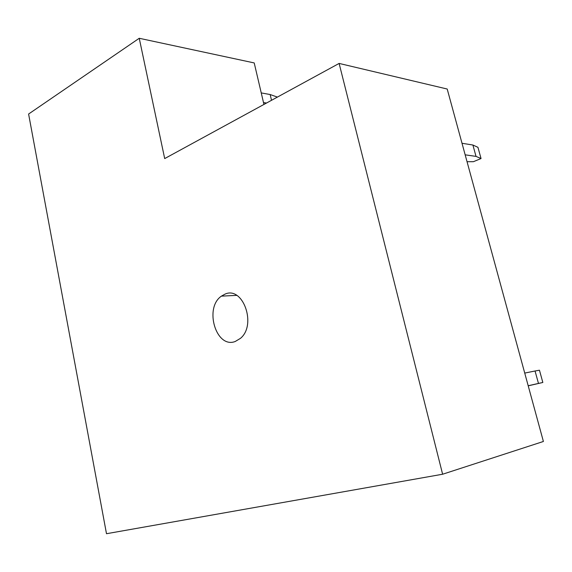 <?xml version="1.0" encoding="UTF-8"?>
<svg xmlns="http://www.w3.org/2000/svg" width="572" height="572" viewBox="0 0 572 572"><rect width="100%" height="100%" fill="white"/><g stroke="black" fill="none" stroke-linecap="round" stroke-linejoin="round"><path stroke-width="0.86" d="M263.942 104.44L254.218 62.934L139.239 38.281L164.693 158.58L339.117 63.428L447.204 89.025L543.4 441.477L442.621 474.231L339.117 63.428M442.621 474.231L106.492 533.719L28.6 114.028L139.239 38.281M224.925 294.165C242.864 285.65 257.014 324.825 240.469 338.345L235.228 341.491C216.087 348.991 203.889 307.872 221.407 296.139L224.925 294.165M263.492 102.524L266.502 103.039M271.521 100.3L270.163 94.537L277.406 97.097M261.24 92.914L270.163 94.537M528.185 385.743L538.474 383.433L535.056 370.992L524.731 373.08M538.474 383.433L542.835 382.475L539.453 370.213L535.056 370.992M528.213 385.828L542.835 382.475M465.165 154.826L476.026 156.392L472.901 145.023L462.012 143.272M476.026 156.392L481.045 158.544L477.949 147.326L472.901 145.023M467.045 161.704L473.423 161.69L481.045 158.544M221.407 296.139L236.686 295.374"/></g></svg>
